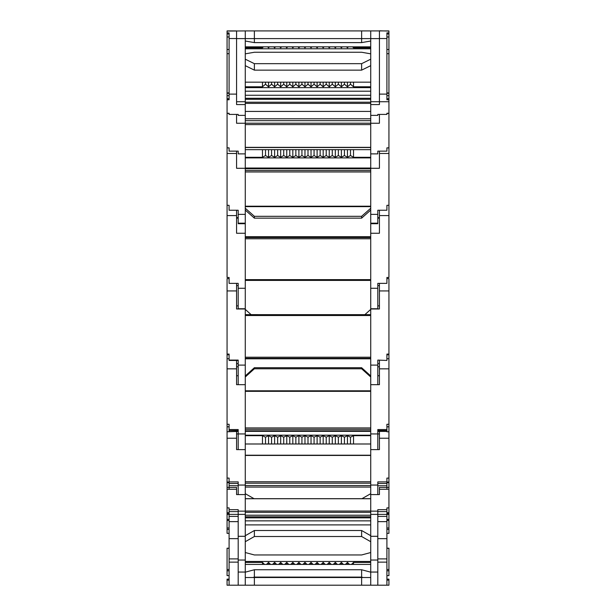 <?xml version="1.0" encoding="UTF-8"?>
<svg xmlns="http://www.w3.org/2000/svg" width="616" height="616" viewBox="0 0 616 616"><rect width="100%" height="100%" fill="white"/><g stroke="black" fill="none" stroke-linecap="round" stroke-linejoin="round"><path stroke-width="0.92" d="M379.425 30.915L388.935 30.915L379.425 30.915L379.425 94.109L386.91 94.109L386.91 32.871L388.935 32.871L388.935 30.915L245.276 30.915L245.276 104.574L236.575 104.574L236.575 30.915L227.065 30.915L227.065 32.871L229.09 32.871L229.09 99.777L227.065 99.777L227.065 93.232L229.09 93.286M245.276 99.299L370.724 99.299L245.276 99.299M379.425 94.109L379.425 101.732L388.935 101.732L388.935 99.777L386.91 99.777L386.91 94.109M245.276 30.915L227.065 31.07M229.09 92.839L227.065 92.993L227.065 32.871M245.276 104.574L245.276 115.385L238.192 115.385L238.192 114.414L229.09 114.414L229.09 113.259L227.065 113.259L227.065 147.863L229.09 147.863L229.09 151.143L238.192 151.143L238.192 153.877L245.276 153.877L245.276 585.2L227.065 585.2L227.065 579.132L229.09 579.132L227.065 579.132M227.065 101.101L227.065 113.259M370.724 104.574L370.724 101.732L388.935 101.732L379.425 101.732L379.425 104.574L370.724 104.574L370.724 115.385L377.808 115.385L377.808 114.414L386.91 114.414L386.91 113.259L388.935 113.259L388.935 101.101M388.935 32.871L388.935 92.993L386.91 92.839M388.935 31.07L379.425 30.8M386.91 93.286L388.935 93.232L388.935 99.777M370.724 53.838L361.623 52.252L254.377 52.252L245.276 53.838M361.623 30.915L361.623 42.604L370.724 41.018M254.377 30.915L254.377 42.604L361.623 42.604M245.276 41.018L254.377 42.604M370.724 48.779L245.276 48.779M245.276 46.847L370.724 46.847M263.432 46.847L262.478 47.786L262.478 46.847M262.478 47.786L245.276 47.786M370.724 47.786L353.522 47.786L353.522 46.847M353.522 47.786L352.568 46.847M348.41 46.847L347.455 47.786L346.5 46.847M342.342 46.847L341.387 47.786L340.432 46.847M336.267 46.847L335.312 47.786L334.357 46.847M330.199 46.847L329.244 47.786L328.29 46.847M324.132 46.847L323.177 47.786L322.222 46.847M318.056 46.847L317.101 47.786L316.147 46.847M311.989 46.847L311.034 47.786L310.079 46.847M305.921 46.847L304.966 47.786L304.011 46.847M299.853 46.847L298.899 47.786L297.944 46.847M293.778 46.847L292.823 47.786L291.869 46.847M287.71 46.847L286.756 47.786L285.801 46.847M281.643 46.847L280.688 47.786L279.733 46.847M275.568 46.847L274.613 47.786L273.658 46.847M269.5 46.847L268.545 47.786L267.59 46.847M347.455 46.847L347.455 47.786M341.387 46.847L341.387 47.786M335.312 46.847L335.312 47.786M329.244 46.847L329.244 47.786M323.177 46.847L323.177 47.786M317.101 46.847L317.101 47.786M311.034 46.847L311.034 47.786M304.966 46.847L304.966 47.786M298.899 46.847L298.899 47.786M292.823 46.847L292.823 47.786M286.756 46.847L286.756 47.786M280.688 46.847L280.688 47.786M274.613 46.847L274.613 47.786M268.545 46.847L268.545 47.786M245.276 115.385L245.276 123.254L236.575 123.254L236.575 114.414M245.276 123.254L245.276 153.877M379.425 114.414L379.425 123.254L370.724 123.254L370.724 153.877L377.808 153.877L377.808 151.143L386.91 151.143L386.91 147.863L388.935 147.863L388.935 113.259M370.724 123.254L370.724 115.385M370.724 59.19L361.623 63.671L254.377 63.671L245.276 59.19M361.623 63.671L361.623 70.139L370.724 65.658M254.377 63.671L254.377 70.139L361.623 70.139M245.276 65.658L254.377 70.139M370.724 87.634L245.276 87.634M245.276 82.167L370.724 82.167M370.724 86.787L353.522 86.787L350.489 84.23L347.455 86.787L344.421 84.23L341.387 86.787L338.353 84.23L335.312 86.787L332.278 84.23L329.244 86.787L326.21 84.23L323.177 86.787L320.143 84.23L317.101 86.787L314.068 84.23L311.034 86.787L308 84.23L304.966 86.787L301.932 84.23L298.899 86.787L295.857 84.23L292.823 86.787L289.79 84.23L286.756 86.787L283.722 84.23L280.688 86.787L277.647 84.23L274.613 86.787L271.579 84.23L268.545 86.787L265.511 84.23L262.478 86.787L262.478 82.167M262.478 86.787L245.276 86.787M353.522 86.787L353.522 82.167M350.489 84.23L350.489 82.167M347.455 82.167L347.455 86.787M344.421 84.23L344.421 82.167M341.387 82.167L341.387 86.787M338.353 84.23L338.353 82.167M335.312 82.167L335.312 86.787M332.278 84.23L332.278 82.167M329.244 82.167L329.244 86.787M326.21 84.23L326.21 82.167M323.177 82.167L323.177 86.787M320.143 84.23L320.143 82.167M317.101 82.167L317.101 86.787M314.068 84.23L314.068 82.167M311.034 82.167L311.034 86.787M308 84.23L308 82.167M304.966 82.167L304.966 86.787M301.932 84.23L301.932 82.167M298.899 82.167L298.899 86.787M295.857 84.23L295.857 82.167M292.823 82.167L292.823 86.787M289.79 84.23L289.79 82.167M286.756 82.167L286.756 86.787M283.722 84.23L283.722 82.167M280.688 82.167L280.688 86.787M277.647 84.23L277.647 82.167M274.613 82.167L274.613 86.787M271.579 84.23L271.579 82.167M268.545 82.167L268.545 86.787M265.511 84.23L265.511 82.167M245.276 214.368L238.192 214.368L238.192 223.708L245.276 223.708M245.276 168.284L236.575 168.284L236.575 151.143M227.065 147.863L227.065 205.313L229.09 205.313L229.09 210.249L238.192 210.249L238.192 214.368M379.425 151.143L379.425 168.284L370.724 168.284L370.724 214.368L377.808 214.368L377.808 210.249L386.91 210.249L386.91 205.313L388.935 205.313L388.935 147.863M370.724 214.368L370.724 223.708L377.808 223.708L377.808 214.368M370.724 168.284L370.724 153.877M370.724 157.889L245.276 157.889M245.276 149.665L370.724 149.665M370.724 157.303L353.522 157.303L350.489 155.54L347.455 157.303L344.421 155.54L341.387 157.303L338.353 155.54L335.312 157.303L332.278 155.54L329.244 157.303L326.21 155.54L323.177 157.303L320.143 155.54L317.101 157.303L314.068 155.54L311.034 157.303L308 155.54L304.966 157.303L301.932 155.54L298.899 157.303L295.857 155.54L292.823 157.303L289.79 155.54L286.756 157.303L283.722 155.54L280.688 157.303L277.647 155.54L274.613 157.303L271.579 155.54L268.545 157.303L265.511 155.54L262.478 157.303L262.478 149.665M262.478 157.303L245.276 157.303M353.522 157.303L353.522 149.665M350.489 155.54L350.489 149.665M347.455 149.665L347.455 157.303M344.421 155.54L344.421 149.665M341.387 149.665L341.387 157.303M338.353 155.54L338.353 149.665M335.312 149.665L335.312 157.303M332.278 155.54L332.278 149.665M329.244 149.665L329.244 157.303M326.21 155.54L326.21 149.665M323.177 149.665L323.177 157.303M320.143 155.54L320.143 149.665M317.101 149.665L317.101 157.303M314.068 155.54L314.068 149.665M311.034 149.665L311.034 157.303M308 155.54L308 149.665M304.966 149.665L304.966 157.303M301.932 155.54L301.932 149.665M298.899 149.665L298.899 157.303M295.857 155.54L295.857 149.665M292.823 149.665L292.823 157.303M289.79 155.54L289.79 149.665M286.756 149.665L286.756 157.303M283.722 155.54L283.722 149.665M280.688 149.665L280.688 157.303M277.647 155.54L277.647 149.665M274.613 149.665L274.613 157.303M271.579 155.54L271.579 149.665M268.545 149.665L268.545 157.303M265.511 155.54L265.511 149.665M245.276 288.273L238.192 288.273L238.192 308.978M245.276 233.264L236.575 233.264L236.575 210.249M227.065 205.313L227.065 277.462L229.09 277.462L229.09 283.36L238.192 283.36L238.192 288.273M238.192 218.141L236.575 218.141M379.425 210.249L379.425 233.264L370.724 233.264L370.724 288.273L377.808 288.273L377.808 283.36L386.91 283.36L386.91 277.462L388.935 277.462L388.935 205.313M377.808 308.978L377.808 288.273M370.724 288.273L370.724 365.096L377.808 365.096L377.808 360.09L386.91 360.452M370.724 233.264L370.724 223.708M370.724 208.246L361.623 216.301L254.377 216.301L245.276 208.246M379.425 218.141L377.808 218.141M361.623 216.301L361.623 218.141L370.724 210.087M254.377 216.301L254.377 218.141L361.623 218.141M245.276 210.087L254.377 218.141M229.09 358.72L227.065 358.72L227.065 354.077L229.09 354.077L229.09 360.09L238.192 360.09L238.192 384.677M245.276 365.096L238.192 365.096M245.276 308.978L236.575 308.978L236.575 283.36M229.09 277.462L229.09 278.578L227.065 278.578L227.065 354.077M229.09 354.778L227.065 354.778L229.09 354.77L229.09 358.073M236.575 363.609L238.192 363.609L238.192 360.368L229.09 360.09M379.425 283.36L379.425 308.978L370.724 308.978M386.91 360.09L386.91 354.077L388.935 354.077L388.935 278.578L386.91 278.578L386.91 277.462M377.808 384.677L377.808 365.096M370.724 365.096L370.724 433.949L377.808 433.949L377.808 429.552L386.91 429.552L386.91 431.785L388.935 431.785L388.935 426.765L386.91 426.903M388.935 354.077L388.935 358.72L386.91 358.72M388.935 354.77L386.91 354.77L388.935 354.778M386.91 358.073L386.91 354.778M379.425 363.609L377.808 363.609L377.808 360.452M238.192 366.766L236.575 366.766M379.425 366.766L377.808 366.766M245.276 376.984L254.377 368.768L361.623 368.768L370.724 376.984M254.377 368.768L254.377 367.714L245.276 375.937M361.623 368.768L361.623 367.714L254.377 367.714M370.724 375.937L361.623 367.714M364.895 314.645L370.724 309.386M245.276 309.386L251.105 314.645M238.192 431.392L227.065 431.785L227.065 426.765L229.09 426.903M245.276 433.949L238.192 433.949L238.192 449.618M245.276 384.677L236.575 384.677L236.575 360.452M227.065 358.72L227.065 424.27L229.09 424.27L229.09 429.552L238.192 429.552L238.192 433.949M229.09 426.765L227.065 426.765L227.065 424.27M229.09 431.392L229.09 429.552M236.575 433.957L238.192 433.957M229.09 430.553L238.192 430.553M379.425 360.452L379.425 384.677L370.724 384.677M386.91 429.552L386.91 424.27L388.935 424.27L388.935 358.72M377.808 449.618L377.808 433.949M370.724 433.949L370.724 485.054L377.808 485.054L377.808 481.889L386.91 481.889L386.91 485.647M388.935 424.27L388.935 426.765L386.91 426.765M386.91 430.553L377.808 430.553M379.425 433.957L377.808 433.957M370.724 443.99L245.276 443.99M245.276 435.189L370.724 435.189M262.478 443.99L262.478 435.689L265.511 437.183L268.545 435.689L271.579 437.183L274.613 435.689L277.647 437.183L280.688 435.689L283.722 437.183L286.756 435.689L289.79 437.183L292.823 435.689L295.857 437.183L298.899 435.689L301.932 437.183L304.966 435.689L308 437.183L311.034 435.689L314.068 437.183L317.101 435.689L320.143 437.183L323.177 435.689L326.21 437.183L329.244 435.689L332.278 437.183L335.312 435.689L338.353 437.183L341.387 435.689L344.421 437.183L347.455 435.689L350.489 437.183L353.522 435.689L370.724 435.689M245.276 435.689L262.478 435.689M353.522 443.99L353.522 435.689M350.489 443.99L350.489 437.183M347.455 435.689L347.455 443.99M344.421 443.99L344.421 437.183M341.387 435.689L341.387 443.99M338.353 443.99L338.353 437.183M335.312 435.689L335.312 443.99M332.278 443.99L332.278 437.183M329.244 435.689L329.244 443.99M326.21 443.99L326.21 437.183M323.177 435.689L323.177 443.99M320.143 443.99L320.143 437.183M317.101 435.689L317.101 443.99M314.068 443.99L314.068 437.183M311.034 435.689L311.034 443.99M308 443.99L308 437.183M304.966 435.689L304.966 443.99M301.932 443.99L301.932 437.183M298.899 435.689L298.899 443.99M295.857 443.99L295.857 437.183M292.823 435.689L292.823 443.99M289.79 443.99L289.79 437.183M286.756 435.689L286.756 443.99M283.722 443.99L283.722 437.183M280.688 435.689L280.688 443.99M277.647 443.99L277.647 437.183M274.613 435.689L274.613 443.99M271.579 443.99L271.579 437.183M268.545 435.689L268.545 443.99M265.511 443.99L265.511 437.183M229.09 533.348L227.065 533.348L227.065 507.9L229.09 507.9L229.09 509.671L238.192 509.671L238.192 585.2M229.09 487.41L227.065 487.41L227.065 478.093L229.09 478.093L229.09 481.889L238.192 481.889L238.192 494.586M245.276 485.054L238.192 485.054M245.276 449.618L236.575 449.618L236.575 431.392M227.065 431.785L227.065 478.093M229.09 482.197L227.065 482.197L229.09 482.42M229.09 489.266L229.09 481.889M229.09 485.647L238.192 485.755M229.09 483.468L238.192 483.468M379.425 431.392L379.425 449.618L370.724 449.618M386.91 481.889L386.91 478.093L388.935 478.093L388.935 431.785M377.808 494.586L377.808 485.054M370.724 485.054L370.724 511.149L377.808 511.149L377.808 509.671L386.91 509.671L386.91 514.383L388.935 514.383L388.935 533.348L386.91 533.348M388.935 478.093L388.935 487.41L386.91 487.41M386.91 509.671L386.91 507.9L388.935 507.9L388.935 514.383L379.425 514.383M386.91 482.42L388.935 482.42L386.91 482.197M377.808 485.755L386.91 485.755L386.91 489.266M386.91 483.468L377.808 483.468M245.276 541.703L254.377 536.513L361.623 536.513L370.724 541.703M254.377 536.513L254.377 530.515L245.276 535.704M361.623 536.513L361.623 530.515L254.377 530.515M370.724 535.704L361.623 530.515M361.931 498.698L370.724 493.685M245.276 493.685L254.069 498.698M229.09 575.621L227.065 575.621L227.065 548.209L229.09 548.34M245.276 511.149L238.192 511.149M245.276 494.586L236.575 494.586L236.575 487.41L227.065 487.41L227.065 507.9M229.09 513.405L227.065 513.405L229.09 513.451M236.575 514.383L227.065 514.383L229.09 514.383L229.09 509.671M229.09 511.611L238.192 511.611M388.935 507.9L388.935 487.41L379.425 487.41L379.425 494.586L370.724 494.586M370.724 511.149L370.724 572.048L377.808 572.048L377.808 511.149M386.91 548.34L388.935 548.34L388.935 575.621L386.91 575.621M386.91 513.451L388.935 513.451L386.91 513.405M386.91 511.611L377.808 511.611M252.845 577.508L254.377 577.1L361.623 577.1L363.155 577.508M254.377 577.1L254.377 569.746L245.276 572.172M361.623 577.1L361.623 569.746L254.377 569.746M370.724 572.172L361.623 569.746M245.276 552.537L254.377 554.962L361.623 554.962L370.724 552.537M370.724 564.425L245.276 564.425M245.276 561.469L370.724 561.469M262.478 564.425L262.478 562.431L264.557 564.425M245.276 562.431L262.478 562.431M353.522 564.425L353.522 562.431L370.724 562.431M351.443 564.425L353.522 562.431M345.376 564.425L347.455 562.431L349.534 564.425M347.455 562.431L347.455 564.425M339.3 564.425L341.387 562.431L343.466 564.425M341.387 562.431L341.387 564.425M333.233 564.425L335.312 562.431L337.399 564.425M335.312 562.431L335.312 564.425M327.165 564.425L329.244 562.431L331.323 564.425M329.244 562.431L329.244 564.425M321.098 564.425L323.177 562.431L325.256 564.425M323.177 562.431L323.177 564.425M315.022 564.425L317.101 562.431L319.188 564.425M317.101 562.431L317.101 564.425M308.955 564.425L311.034 562.431L313.113 564.425M311.034 562.431L311.034 564.425M302.887 564.425L304.966 562.431L307.045 564.425M304.966 562.431L304.966 564.425M296.812 564.425L298.899 562.431L300.978 564.425M298.899 562.431L298.899 564.425M290.744 564.425L292.823 562.431L294.902 564.425M292.823 562.431L292.823 564.425M284.677 564.425L286.756 562.431L288.835 564.425M286.756 562.431L286.756 564.425M278.601 564.425L280.688 562.431L282.767 564.425M280.688 562.431L280.688 564.425M272.534 564.425L274.613 562.431L276.7 564.425M274.613 562.431L274.613 564.425M266.466 564.425L268.545 562.431L270.624 564.425M268.545 562.431L268.545 564.425M245.276 572.048L238.192 572.048M245.276 514.383L229.09 514.383L229.09 516.408L238.192 516.408M227.065 520.451L229.09 520.451L227.065 520.451M229.09 585.2L229.09 516.408M229.09 562.131L238.192 562.131M229.09 521.637L238.192 521.637M236.575 585.2L227.065 585.2M245.276 524.901L370.724 524.901L245.276 524.901M245.276 516.809L370.724 516.809M370.724 514.383L386.91 514.383L386.91 585.2L377.808 585.2L377.808 572.048M370.724 572.048L370.724 585.2L377.808 585.2M388.935 579.132L386.91 579.132L388.935 579.132L388.935 585.2L386.91 585.2M379.425 585.2L388.935 585.2M388.935 520.451L386.91 520.451L388.935 520.451M386.91 516.408L377.808 516.408M386.91 521.637L377.808 521.637M386.91 562.131L377.808 562.131M245.276 585.2L370.724 585.2M254.377 585.2L254.377 577.508L245.276 577.508M361.623 585.2L361.623 577.508L254.377 577.508M370.724 577.508L361.623 577.508M236.575 101.732L245.276 101.732M227.065 99.777L227.065 101.732M227.065 36.983L229.09 36.983M227.065 95.657L229.09 95.657M236.575 38.531L229.09 38.531M236.575 94.109L229.09 94.109M245.276 91.207L370.724 91.207M379.425 38.531L386.91 38.531M388.935 95.657L386.91 95.657M388.935 36.983L386.91 36.983M370.724 101.732L370.724 38.6L379.425 38.6M370.724 30.915L370.724 38.6L236.575 38.6M227.065 49.511L229.09 49.511L227.065 49.526M245.276 102.202L370.724 102.202M245.276 103.388L370.724 103.388M245.276 111.419L370.724 111.419L245.276 111.434M388.935 49.511L386.91 49.511L388.935 49.526M229.09 113.413L227.065 113.413M227.065 53.684L229.09 53.684M245.276 120.651L370.724 120.651M245.276 123.208L370.724 123.208M245.276 124.601L370.724 124.601M245.276 147.347L370.724 147.347M386.91 113.413L388.935 113.413M388.935 53.684L386.91 53.684M245.276 223.169L238.192 223.169M236.575 153.469L227.065 153.469M245.276 206.437L370.724 206.437M245.276 168.792L370.724 168.792M245.276 170.563L370.724 170.563M245.276 171.972L370.724 171.972M245.276 206.206L370.724 206.206M379.425 153.469L388.935 153.469M370.724 223.169L377.808 223.169M245.276 308.755L238.192 308.755M236.575 215.585L227.065 215.585M245.276 280.372L370.724 280.372M245.276 236.821L370.724 236.821M245.276 237.545L370.724 237.545M245.276 238.769L370.724 238.769M245.276 279.633L370.724 279.633M379.425 215.585L388.935 215.585M370.724 308.755L377.808 308.755M236.575 290.937L227.065 290.937M245.276 358.35L370.724 358.35M245.276 358.766L370.724 358.766M245.276 314.661L370.724 314.661L245.276 314.645M245.276 315.523L370.724 315.523M245.276 357.211L370.724 357.211M379.425 290.937L388.935 290.937M236.575 368.838L227.065 368.838M245.276 429.313L370.724 429.313M245.276 430.807L370.724 430.807M245.276 390.952L370.724 390.952M245.276 391.329L370.724 391.329M245.276 427.935L370.724 427.935M379.425 368.838L388.935 368.838M236.575 438.23L227.065 438.23M227.065 529.406L229.09 529.406M227.065 527.981L229.09 527.981M227.065 482.675L229.09 482.675M227.065 482.035L229.09 482.035M245.276 483.183L370.724 483.183M245.276 485.547L370.724 485.547M245.276 455.44L370.724 455.44M245.276 481.758L370.724 481.758M379.425 438.23L388.935 438.23M388.935 482.035L386.91 482.035M388.935 482.675L386.91 482.675M388.935 527.981L386.91 527.981M388.935 529.406L386.91 529.406M236.575 489.266L227.065 489.266M227.065 570.786L229.09 570.786M227.065 569.523L229.09 569.523M227.065 512.735L229.09 512.735M245.276 512.312L370.724 512.312M245.276 515.215L370.724 515.215M245.276 498.744L370.724 498.744M245.276 511.049L370.724 511.049M379.425 489.266L388.935 489.266M388.935 512.735L386.91 512.735M388.935 569.523L386.91 569.523M388.935 570.786L386.91 570.786M245.276 560.036L238.192 560.036M245.276 536.305L238.192 536.305M227.065 580.141L229.09 580.141M227.065 519.442L229.09 519.442M245.276 517.825L370.724 517.825M245.276 520.859L370.724 520.859M370.724 536.305L377.808 536.305M370.724 560.036L377.808 560.036M388.935 519.442L386.91 519.442M388.935 580.141L386.91 580.141M227.065 33.949L229.09 33.949M227.065 98.699L229.09 98.699M236.575 30.915L227.065 30.915L236.575 30.915M245.276 95.257L370.724 95.257M245.276 98.291L370.724 98.291M388.935 98.699L386.91 98.699M388.935 33.949L386.91 33.949M229.09 93.232L227.065 93.232M386.91 93.232L388.935 93.232M229.09 92.993L227.065 92.993M370.724 118.788L245.276 118.788M370.724 147.509L245.276 147.509M386.91 92.993L388.935 92.993M238.192 217.64L236.575 217.64M370.724 168.037L245.276 168.037M370.724 206.63L245.276 206.63M377.808 217.64L379.425 217.64M238.192 305.867L236.575 305.867M370.724 236.706L245.276 236.706M370.724 280.403L245.276 280.403M377.808 285.632L379.425 285.632M377.808 305.867L379.425 305.867M238.192 285.632L236.575 285.632M238.192 360.452L229.09 360.452M238.192 375.721L236.575 375.721M370.724 358.805L245.276 358.805M377.808 375.721L379.425 375.721M370.724 431.339L245.276 431.339M370.724 390.814L245.276 390.814M377.808 431.392L386.91 431.392M370.724 487.063L245.276 487.063M370.724 455.216L245.276 455.216M229.09 548.209L227.065 548.209M370.724 498.698L245.276 498.698M386.91 548.209L388.935 548.209M238.192 538.661L229.09 538.661M377.808 558.897L386.91 558.897M377.808 538.661L386.91 538.661M238.192 558.897L229.09 558.897"/></g></svg>
